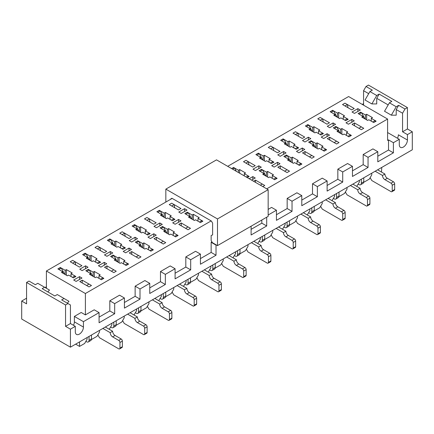 <?xml version="1.0" encoding="UTF-8"?>
<svg xmlns="http://www.w3.org/2000/svg" width="434" height="434" viewBox="0 0 434 434"><rect width="100%" height="100%" fill="white"/><g stroke="black" fill="none" stroke-linecap="round" stroke-linejoin="round"><path stroke-width="0.65" d="M147.951 237.143L150.392 238.548L156.235 235.174L153.799 233.769L147.951 237.143M296.476 151.395L298.912 152.801L304.76 149.426L302.324 148.016L296.476 151.395M321.231 137.101L323.666 138.511L329.514 135.131L327.073 133.726L321.231 137.101M345.979 122.811L348.421 124.216L354.263 120.842L351.828 119.437L345.979 122.811M352.023 112.01L354.459 113.415L360.307 110.041L357.871 108.63L352.023 112.01M327.269 126.299L329.704 127.704L335.553 124.33L333.117 122.925L327.269 126.299M302.514 140.589L304.956 141.999L310.798 138.62L308.362 137.215L302.514 140.589M73.693 280.017L76.129 281.422L81.977 278.048L79.541 276.642L73.693 280.017M79.737 269.216L82.172 270.621L88.021 267.246L85.579 265.836L79.737 269.216M98.447 265.727L100.883 267.132L106.731 263.758L104.296 262.348L98.447 265.727M104.485 254.921L106.927 256.326L112.769 252.951L110.334 251.546L104.485 254.921M129.24 240.631L131.676 242.036L137.524 238.662L135.088 237.257L129.24 240.631M123.202 251.432L125.638 252.838L131.486 249.463L129.044 248.058L123.202 251.432M277.765 154.884L280.201 156.289L286.049 152.914L283.608 151.504L277.765 154.884M271.722 165.685L274.158 167.09L280.006 163.716L277.57 162.311L271.722 165.685M253.011 169.173L255.447 170.578L261.295 167.204L258.859 165.799L253.011 169.173M251.595 180.115L255.252 178.005L252.816 176.6L249.159 178.71M266.704 188.839L387.595 119.041L348.611 96.538L227.72 166.331M172.173 198.403L46.405 271.011L85.389 293.52L211.152 220.911M279.957 151.368L270.697 146.019L268.261 147.43L277.521 152.773L279.957 151.368M255.203 165.658L245.942 160.314L243.507 161.719L252.767 167.063L255.203 165.658M180.94 208.532L171.685 203.188L169.249 204.593L178.504 209.937L180.94 208.532M156.186 222.821L146.931 217.477L144.495 218.882L153.75 224.232L156.186 222.821M165.739 242.628L156.479 237.284L154.043 238.689L163.303 244.033L165.739 242.628L163.303 241.223L160.868 242.628L163.303 244.033L165.739 242.628M190.493 228.338L181.233 222.989L178.797 224.4L188.058 229.743L190.493 228.338L188.058 226.928L185.622 228.338L188.058 229.743L190.493 228.338M260.367 185.182L262.315 184.054L264.751 185.464L262.803 186.587L264.751 185.464L255.496 180.115L253.548 181.244M289.505 171.17L280.25 165.826L277.814 167.231L287.069 172.58L289.505 171.17L287.069 169.765L284.633 171.17L287.069 172.58L289.505 171.17M304.711 137.073L295.451 131.73L293.015 133.135L302.276 138.479L304.711 137.073M329.466 122.784L320.205 117.44L317.769 118.845L327.024 124.189L329.466 122.784M354.215 108.489L344.959 103.146L342.524 104.551L351.779 109.9L354.215 108.489M314.259 156.88L305.004 151.537L302.563 152.942L311.824 158.285L314.259 156.88L311.824 155.475L309.388 156.88L311.824 158.285L314.259 156.88M339.014 142.591L329.753 137.242L327.317 138.652L336.578 143.996L339.014 142.591L336.578 141.18L334.142 142.591L336.578 143.996L339.014 142.591M363.768 128.296L354.507 122.952L352.072 124.357L361.332 129.706L363.768 128.296L361.332 126.891L358.896 128.296L361.332 129.706L363.768 128.296M131.437 237.116L122.176 231.767L119.741 233.177L128.996 238.521L131.437 237.116M106.683 251.405L97.422 246.062L94.986 247.467L104.247 252.81L106.683 251.405M81.928 265.695L72.668 260.351L70.232 261.756L79.493 267.105L81.928 265.695M140.985 256.917L131.724 251.574L129.289 252.979L138.549 258.328L140.985 256.917L138.549 255.512L136.113 256.917L138.549 258.328L140.985 256.917M116.231 271.212L106.976 265.863L104.534 267.273L113.795 272.617L116.231 271.212L113.795 269.802L111.359 271.212L113.795 272.617L116.231 271.212M91.476 285.501L82.221 280.158L79.785 281.563L89.041 286.907L91.476 285.501L89.041 284.096L86.605 285.501L89.041 286.907L91.476 285.501M263.975 173.535L262.754 174.24L268.603 177.614L269.823 176.909L274.695 179.725L277.131 178.314L272.259 175.504L273.474 174.799L267.626 171.425L266.411 172.13L261.539 169.314L259.098 170.719L263.975 173.535L263.975 174.94M189.712 216.409L188.497 217.114L194.34 220.488L195.56 219.783L200.432 222.599L202.868 221.194L197.996 218.378L199.217 217.673L193.369 214.298L192.148 215.004L187.276 212.188L184.841 213.593L189.712 216.409L189.712 217.814M164.958 230.698L163.743 231.403L169.585 234.778L170.806 234.078L175.678 236.888L178.114 235.483L173.242 232.667L174.463 231.968L168.614 228.588L167.394 229.293L162.522 226.477L160.086 227.888L164.958 230.698L164.958 232.109M247.212 177.587L249.159 176.459L244.288 173.649L245.503 172.944L239.66 169.569L238.44 170.269L233.568 167.459L231.62 168.582M161.741 214.553L160.526 215.253L166.374 218.633L167.589 217.928L172.461 220.743L174.902 219.333L170.025 216.523L171.246 215.817L165.397 212.443L164.177 213.143L159.305 210.333L156.869 211.738L161.741 214.553L161.741 215.958M136.987 228.843L135.771 229.548L141.62 232.922L142.835 232.217L147.712 235.033L150.148 233.628L145.271 230.812L146.491 230.107L140.643 226.732L139.428 227.438L134.551 224.622L132.115 226.027L136.987 228.843L136.987 230.248M260.758 157.385L259.537 158.09L265.386 161.464L266.606 160.764L271.478 163.575L273.914 162.17L269.042 159.354L270.257 158.654L264.414 155.274L263.194 155.98L258.322 153.164L255.886 154.575L260.758 157.385L260.758 158.795M313.478 144.951L312.263 145.656L318.111 149.03L319.326 148.325L324.198 151.141L326.639 149.735L321.762 146.92L322.983 146.22L317.135 142.84L315.919 143.546L311.042 140.73L308.607 142.14L313.478 144.951L313.478 146.356M338.232 130.661L337.017 131.361L342.865 134.741L344.081 134.035L348.952 136.851L351.388 135.441L346.516 132.63L347.737 131.925L341.889 128.551L340.668 129.256L335.797 126.44L333.361 127.846L338.232 130.661L338.232 132.066M362.987 116.366L361.772 117.072L367.614 120.446L368.835 119.746L373.707 122.556L376.142 121.151L371.271 118.336L372.491 117.636L366.643 114.261L365.423 114.961L360.551 112.151L358.115 113.556L362.987 116.366L362.987 117.777M335.015 114.511L333.8 115.216L339.648 118.59L340.864 117.891L345.741 120.701L348.176 119.296L343.299 116.48L344.52 115.78L338.672 112.401L337.457 113.106L332.58 110.29L330.144 111.701L335.015 114.511L335.015 115.921M310.267 128.806L309.046 129.506L314.894 132.885L316.109 132.18L320.986 134.99L323.422 133.585L318.551 130.775L319.766 130.07L313.918 126.695L312.702 127.395L307.831 124.585L305.39 125.99L310.267 128.806L310.267 130.211M285.512 143.095L284.292 143.8L290.14 147.175L291.36 146.47L296.232 149.285L298.668 147.875L293.796 145.064L295.011 144.359L289.163 140.985L287.948 141.69L283.076 138.875L280.641 140.28L285.512 143.095L285.512 144.5M140.204 244.993L138.988 245.693L144.837 249.073L146.052 248.367L150.923 251.177L153.359 249.772L148.488 246.962L149.708 246.257L143.86 242.883L142.64 243.582L137.768 240.772L135.332 242.177L140.204 244.993L140.204 246.398M115.449 259.282L114.234 259.988L120.082 263.362L121.298 262.657L126.169 265.472L128.61 264.067L123.733 261.252L124.954 260.546L119.106 257.172L117.891 257.877L113.014 255.062L110.578 256.467L115.449 259.282L115.449 260.688M90.701 273.572L89.48 274.277L95.328 277.651L96.543 276.952L101.42 279.762L103.856 278.357L98.985 275.541L100.2 274.841L94.352 271.462L93.136 272.167L88.259 269.351L85.823 270.762L90.701 273.572L90.701 274.982M112.238 243.132L111.017 243.837L116.865 247.212L118.081 246.512L122.958 249.322L125.393 247.917L120.522 245.101L121.737 244.402L115.889 241.022L114.674 241.727L109.802 238.917L107.361 240.322L112.238 243.132L112.238 244.543M87.484 257.427L86.263 258.127L92.111 261.507L93.332 260.801L98.203 263.617L100.639 262.207L95.768 259.396L96.983 258.691L91.135 255.317L89.919 256.017L85.048 253.206L82.612 254.612L87.484 257.427L87.484 258.832M62.729 271.717L61.509 272.422L67.357 275.796L68.577 275.091L73.449 277.906L75.885 276.501L71.013 273.686L72.228 272.981L66.386 269.606L65.165 270.311L60.293 267.496L57.858 268.906L62.729 271.717L62.729 273.122M288.729 159.245L287.509 159.945L293.357 163.32L294.572 162.62L299.449 165.43L301.885 164.025L297.013 161.215L298.229 160.509L292.38 157.135L291.165 157.835L286.288 155.025L283.852 156.43L288.729 159.245L288.729 160.651M153.994 226.336L156.43 227.747L162.278 224.367L159.842 222.962L153.994 226.336M172.705 222.848L175.141 224.259L180.989 220.879L178.553 219.474L172.705 222.848M178.748 212.047L181.184 213.452L187.032 210.078L184.596 208.673L178.748 212.047M161.356 294.675L161.356 296.362L158.725 300.697M156.479 240.094L156.479 237.284M145.271 230.812L145.271 233.628M160.135 298.473L160.868 298.896A3.445 1.991 -120 0 0 162.587 299.064L165.023 297.659A3.445 1.991 -120 0 0 165.739 296.08L166.227 296.362L171.294 293.438L173.73 289.218L173.73 287.53M381.502 172.07L381.746 167.432M99.467 330.404L99.467 332.091L97.032 336.312L91.965 339.236L91.476 338.954L91.476 335.015M283.901 227.015L284.633 227.438A3.445 1.991 -120 0 0 286.359 227.606L288.794 226.201A3.445 1.991 -120 0 0 289.505 224.622L289.993 224.904L295.06 221.98L297.496 217.759L297.496 216.072M280.25 168.642L280.25 165.826M269.042 162.17L269.042 159.354M123.733 261.252L123.733 264.067M119.106 262.798L119.106 257.172M124.222 316.109L124.222 317.796L121.786 322.017L116.719 324.947L116.231 324.665L116.231 320.726M26.572 298.218L21.7 301.033L21.7 319.039L70.427 347.167L412.3 149.79L412.3 131.784L407.428 128.974L407.428 107.594L404.993 108.999L402.557 113.22L402.557 131.784L407.428 128.974M113.014 256.19L113.014 255.062M117.891 262.098L117.891 257.877M135.381 312.762L136.113 313.185A3.445 1.991 -120 0 0 137.833 313.353L140.269 311.948A3.445 1.991 -120 0 0 140.985 310.37L141.473 310.652L146.54 307.728L148.976 303.507L148.976 301.82M257.736 243.528L260.367 239.199L260.367 237.506M255.496 182.367L255.496 180.115M244.288 175.895L244.288 173.649M259.147 241.304L259.879 241.727A3.445 1.991 -120 0 0 261.604 241.901L264.04 240.49A3.445 1.991 -120 0 0 264.751 238.917L265.239 239.199L270.306 236.27L272.742 232.049L272.742 230.362M272.259 178.314L272.259 175.504M371.271 121.151L371.271 118.336M366.643 119.887L366.643 114.261M358.164 184.141L358.896 184.564A3.445 1.991 -120 0 0 360.616 184.732L363.052 183.327A3.445 1.991 -120 0 0 363.768 181.748L364.256 182.03L369.323 179.106L371.759 174.886L371.759 173.199M354.507 125.768L354.507 122.952M343.299 119.296L343.299 116.48M136.602 308.965L136.602 310.652L133.97 314.986M148.488 246.962L148.488 249.772M143.86 248.508L143.86 242.883M142.64 247.803L142.64 243.582M137.768 241.895L137.768 240.772M173.242 232.667L173.242 235.483M183.474 286.402L186.105 282.073L186.105 280.38M181.233 225.805L181.233 222.989M170.025 216.523L170.025 219.333M261.539 170.437L261.539 169.314M266.411 172.13L266.411 176.345M267.626 177.05L267.626 171.425M282.491 229.239L285.122 224.904L285.122 223.217M286.288 156.148L286.288 155.025M291.165 157.835L291.165 162.056M292.38 162.761L292.38 157.135M297.013 164.025L297.013 161.215M307.245 214.944L309.876 210.615L309.876 208.928M305.004 154.347L305.004 151.537M293.796 147.875L293.796 145.064M308.655 212.725L309.388 213.148A3.445 1.991 -120 0 0 311.113 213.316L313.549 211.911A3.445 1.991 -120 0 0 314.259 210.333L314.748 210.615L319.815 207.691L322.25 203.47L322.25 201.777M321.762 149.735L321.762 146.92M331.999 200.654L334.63 196.32L334.63 194.633M329.753 140.057L329.753 137.242M318.551 133.585L318.551 130.775M317.135 148.466L317.135 142.84M315.919 143.546L315.919 147.766M311.042 141.858L311.042 140.73M365.423 114.961L365.423 119.182M360.551 113.274L360.551 112.151M109.802 240.04L109.802 238.917M198.484 273.236L198.484 274.923L196.049 279.143L190.982 282.073L190.493 281.791L190.493 277.852M197.996 218.378L197.996 221.194M208.228 272.113L210.859 267.778L210.859 266.091M283.076 139.998L283.076 138.875M75.641 344.157L79.541 346.408L84.657 343.457L87.093 339.236L87.093 337.549M79.541 346.408L79.541 341.911M368.688 93.668L363.573 90.711L366.008 86.491L368.444 85.086L407.428 107.594M21.7 301.033L26.572 303.843L26.572 282.463L65.556 304.972L67.992 303.561L61.655 299.905L64.091 298.5L57.272 294.561L54.836 295.966L42.163 288.653L44.604 287.248L37.78 283.31L35.344 284.715L29.007 281.058L26.572 282.463M70.427 347.167L70.427 329.162L75.299 326.352L75.299 331.782A5.756 3.32 120 0 0 76.492 334.413A5.756 3.32 120 0 0 80.925 332.873A5.756 3.32 120 0 0 83.437 327.084L83.437 321.654L99.077 312.621L99.077 322.75L114.674 313.749L114.674 303.621L124.417 297.995L124.417 308.124L140.008 299.118L140.008 288.99L149.757 283.364L149.757 293.493L165.349 284.487L165.349 274.364L175.092 268.733L175.092 278.861L190.689 269.861L190.689 259.733L200.432 254.107L200.432 264.235L216.023 255.23L216.023 245.101L216.316 244.939M75.299 326.352L70.427 323.536L65.556 326.352L70.427 329.162M65.556 326.352L65.556 304.972M363.573 103.655L362.254 104.415M46.405 286.771L45.087 287.525M85.389 293.52L85.389 314.9L94.205 309.811L99.077 312.621M99.077 317.124L109.802 310.934L109.802 300.805L119.545 295.18L124.417 297.995M124.417 302.493L135.137 296.303L135.137 286.18L144.885 280.548L149.757 283.364M149.757 287.867L160.477 281.677L160.477 271.548L170.22 265.923L175.092 268.733M175.092 273.236L185.812 267.046L185.812 256.917L195.56 251.291L200.432 254.107M200.432 258.61L211.152 252.42L211.152 242.291L211.906 241.857M251.107 229.347L261.827 223.163L261.827 220.011M268.163 209.378L271.575 207.409L276.447 210.219L276.447 220.347L292.039 211.347L292.039 201.219L301.787 195.593L301.787 205.716L317.379 196.716L317.379 186.587L327.122 180.962L327.122 191.09L342.719 182.085L342.719 171.962L352.462 166.331L352.462 176.459L368.054 167.459L368.054 157.33L377.802 151.705L377.802 161.833L393.394 152.828L393.394 142.699L399.291 139.298L399.291 144.728A5.756 3.32 120 0 0 400.479 147.359A5.756 3.32 120 0 0 404.917 145.819A5.756 3.32 120 0 0 407.428 140.03L398.363 134.795A5.756 3.32 120 0 1 397.473 138.245M276.447 214.721L287.167 208.532L287.167 198.403L296.916 192.777L301.787 195.593M301.787 200.09L312.507 193.9L312.507 183.777L322.25 178.146L327.122 180.962M327.122 185.464L337.842 179.275L337.842 169.146L347.591 163.52L352.462 166.331M352.462 170.833L363.182 164.643L363.182 154.515L372.931 148.889L377.802 151.705M377.802 156.207L388.522 150.018L388.522 139.889L387.595 140.421L387.595 119.041M268.163 215.004L276.447 210.219M251.107 226.201L251.107 234.978L266.704 225.973L266.704 217.201M407.428 140.03L407.428 134.6L412.3 131.784M363.182 154.515L368.054 157.33M234.398 255.599L235.125 256.022A3.445 1.991 -120 0 0 236.85 256.19L239.286 254.785A3.445 1.991 -120 0 0 240.002 253.206L240.485 253.489L245.552 250.564L247.993 246.344L247.993 244.657M388.18 104.919L376.728 98.306L376.728 103.932L371.857 103.932L365.032 99.994L369.909 91.558L372.345 90.147L366.008 86.491M363.573 90.711L363.573 105.174M407.428 134.6L402.557 131.784M402.557 113.22L396.22 109.563L398.656 105.343L396.22 106.748L391.349 115.189L396.22 115.189L396.22 109.563M371.857 103.932L376.728 95.496L379.164 94.086L391.837 101.404L389.396 102.809L396.22 106.748M379.164 94.086L376.728 98.306M387.595 132.544L399.291 139.298M73.482 325.299A5.756 3.32 120 0 0 74.377 321.849L74.377 316.419L81.196 312.48L85.389 314.9M67.992 303.561L70.427 304.972L70.427 323.536M376.728 95.496L369.909 91.558M398.656 105.343L404.993 108.999M83.437 321.654L74.377 316.419M389.396 102.809L384.524 111.25L391.349 115.189M67.341 303.187L68.968 301.31L64.091 298.5M44.604 287.248L49.476 290.058L47.849 291.936M185.812 267.046L190.689 269.861M185.812 256.917L190.689 259.733M211.152 252.42L216.023 255.23M211.152 242.291L216.023 245.101M261.827 223.163L266.704 225.973M287.167 208.532L292.039 211.347M287.167 198.403L292.039 201.219M312.507 193.9L317.379 196.716M312.507 183.777L317.379 186.587M109.802 310.934L114.674 313.749M109.802 300.805L114.674 303.621M135.137 296.303L140.008 299.118M135.137 286.18L140.008 288.99M160.477 281.677L165.349 284.487M160.477 271.548L165.349 274.364M337.842 179.275L342.719 182.085M337.842 169.146L342.719 171.962M363.182 164.643L368.054 167.459M388.522 150.018L393.394 152.828M388.522 139.889L393.394 142.699M139.428 231.658L139.428 227.438M134.551 225.751L134.551 224.622M232.982 257.818L235.613 253.489L235.613 251.801M238.44 170.269L238.44 172.52M233.568 168.582L233.568 167.459M263.194 155.98L263.194 160.2M258.322 154.292L258.322 153.164M223.239 258.946L223.239 260.633L220.803 264.854L215.731 267.778L215.248 267.496L215.248 263.557M192.148 219.224L192.148 215.004M187.276 213.316L187.276 212.188M164.177 217.363L164.177 213.143M159.305 211.456L159.305 210.333M167.394 233.514L167.394 229.293M162.522 227.606L162.522 226.477M287.948 141.69L287.948 145.905M312.702 127.395L312.702 131.616M307.831 125.708L307.831 124.585M346.516 135.441L346.516 132.63M333.41 198.43L334.142 198.853A3.445 1.991 -120 0 0 335.862 199.027L338.298 197.616A3.445 1.991 -120 0 0 339.014 196.043L339.502 196.32L344.569 193.396L347.005 189.175L347.005 187.488M340.668 129.256L340.668 133.471M335.797 127.563L335.797 126.44M356.748 186.365L359.385 182.03L359.385 180.343M337.457 113.106L337.457 117.326M332.58 111.419L332.58 110.29M131.724 254.389L131.724 251.574M120.522 245.101L120.522 247.917M114.674 245.948L114.674 241.727M111.847 323.254L111.847 324.947L109.216 329.276M106.976 268.679L106.976 265.863M95.768 259.396L95.768 262.207M89.919 260.237L89.919 256.017M85.048 254.329L85.048 253.206M98.985 275.541L98.985 278.357M93.136 276.387L93.136 272.167M88.259 270.48L88.259 269.351M82.221 282.968L82.221 280.158M71.013 273.686L71.013 276.501M65.165 274.532L65.165 270.311M60.293 268.624L60.293 267.496M193.369 219.924L193.369 214.298M168.614 234.219L168.614 228.588M239.66 173.226L239.66 169.569M165.397 218.069L165.397 212.443M140.643 232.358L140.643 226.732M264.414 160.9L264.414 155.274M341.889 134.177L341.889 128.551M338.672 118.026L338.672 112.401M313.918 132.321L313.918 126.695M289.163 146.611L289.163 140.985M94.352 277.093L94.352 271.462M115.889 246.653L115.889 241.022M91.135 260.942L91.135 255.317M66.386 275.232L66.386 269.606M159.842 225.778L159.842 222.962M178.553 222.289L178.553 219.474M184.596 211.483L184.596 208.673M252.816 179.416L252.816 176.6M258.859 168.609L258.859 165.799M277.57 165.121L277.57 162.311M283.608 154.32L283.608 151.504M129.044 250.868L129.044 248.058M135.088 240.067L135.088 237.257M110.334 254.357L110.334 251.546M104.296 265.163L104.296 262.348M85.579 268.651L85.579 265.836M79.541 279.453L79.541 276.642M308.362 140.03L308.362 137.215M333.117 125.735L333.117 122.925M357.871 111.446L357.871 108.63M351.828 122.247L351.828 119.437M327.073 136.542L327.073 133.726M302.324 150.831L302.324 148.016M153.799 236.579L153.799 233.769M46.405 271.011L46.405 288.284M170.708 199.249L171.929 198.262L211.396 221.052L212.617 223.163L212.617 234.924L211.152 235.488L211.152 240.55L212.372 242.66L217.488 245.611L268.163 216.354L268.163 189.68L216.512 159.864L165.837 189.121L217.488 218.942L217.488 245.611M165.837 189.121L165.837 202.06M217.488 218.942L268.163 189.68M171.929 198.262L170.708 198.967M162.587 299.064A3.445 1.991 -120 0 0 163.303 297.485L163.303 293.547M138.885 231.344A3.445 1.991 -120 0 0 138.603 230.758L135.527 225.186L133.092 226.591M146.735 234.468L149.171 233.063L149.204 234.17M163.303 297.485L165.739 296.08L165.739 292.142M184.889 284.183L185.622 284.601A3.445 1.991 -120 0 0 187.342 284.775A3.445 1.991 -120 0 0 188.058 283.196L188.058 279.257M163.64 217.054A3.445 1.991 -120 0 0 163.358 216.468L160.282 210.897L157.846 212.302M171.49 220.179L173.925 218.774L173.958 219.881M187.342 284.775L189.777 283.364A3.445 1.991 -120 0 0 190.493 281.791L188.058 283.196M209.644 269.888L210.371 270.311A3.445 1.991 -120 0 0 212.096 270.48A3.445 1.991 -120 0 0 212.812 268.906L212.812 264.968M212.096 270.48L214.532 269.075A3.445 1.991 -120 0 0 215.248 267.496L212.812 268.906M236.85 256.19A3.445 1.991 -120 0 0 237.561 254.612L237.561 250.673M237.561 254.612L240.002 253.206L240.002 249.268M261.604 241.901A3.445 1.991 -120 0 0 262.315 240.322L262.315 236.384M232.591 169.146L234.544 168.018L236.367 171.322M246.235 177.023L248.188 175.895L248.215 177.007M262.315 240.322L264.751 238.917L264.751 234.978M286.359 227.606A3.445 1.991 -120 0 0 287.069 226.033L287.069 222.094M262.651 159.886A3.445 1.991 -120 0 0 262.369 159.305L259.293 153.728L256.857 155.133M270.501 163.01L272.937 161.605L272.97 162.712M287.069 226.033L289.505 224.622L289.505 220.684M300.941 164.567L300.908 163.461L298.473 164.871M303.344 212.698L310.652 216.913L308.216 218.324A3.445 1.991 60 0 0 310.652 222.544L316.744 226.06A1.725 0.993 60 0 1 317.965 228.17L317.965 233.796A1.725 0.993 60 0 1 317.607 234.582A1.725 0.993 60 0 1 316.744 234.501L297.496 223.385L295.874 220.575M317.607 234.582L320.042 233.177A1.725 0.993 60 0 0 320.401 232.391L320.401 226.76A1.725 0.993 60 0 0 319.18 224.649L313.093 221.134A3.445 1.991 60 0 1 310.652 216.913M273.132 147.43L270.697 148.835L268.261 147.43L270.697 146.019L273.132 147.43L273.751 150.598M284.829 156.994L287.265 155.584L290.341 161.16A3.445 1.991 60 0 1 290.623 161.746M300.908 214.103L308.216 218.324M276.187 178.862L276.154 177.756L273.718 179.161M278.59 226.987L285.903 231.208L283.462 232.613A3.445 1.991 60 0 0 285.903 236.834L291.99 240.349A1.725 0.993 60 0 1 293.21 242.46L293.21 248.085A1.725 0.993 60 0 1 292.852 248.877A1.725 0.993 60 0 1 291.99 248.791L272.742 237.68L271.12 234.865M292.852 248.877L295.288 247.467A1.725 0.993 60 0 0 295.646 246.68L295.646 241.054A1.725 0.993 60 0 0 294.426 238.944L288.339 235.429A3.445 1.991 60 0 1 285.903 231.208M248.378 161.719L245.942 163.124L243.507 161.719L245.942 160.314L248.378 161.719L248.997 164.887M260.075 171.284L262.51 169.878L265.586 175.45A3.445 1.991 60 0 1 265.868 176.036M276.154 228.392L283.462 232.613M253.836 241.277L261.149 245.498L258.713 246.903A3.445 1.991 60 0 0 261.149 251.123L267.236 254.639A1.725 0.993 60 0 1 268.456 256.749L268.456 262.38A1.725 0.993 60 0 1 268.098 263.167A1.725 0.993 60 0 1 267.236 263.08L247.993 251.97L246.366 249.154M268.098 263.167L270.534 261.762A1.725 0.993 60 0 0 270.892 260.97L270.892 255.344A1.725 0.993 60 0 0 269.677 253.234L263.584 249.718A3.445 1.991 60 0 1 261.149 245.498M251.4 242.687L258.713 246.903M229.087 255.572L236.394 259.787L233.959 261.197A3.445 1.991 60 0 0 236.394 265.418L242.487 268.934A1.725 0.993 60 0 1 243.702 271.044L243.702 276.67A1.725 0.993 60 0 1 243.344 277.456A1.725 0.993 60 0 1 242.487 277.375L223.239 266.259L221.611 263.449M243.344 277.456L245.78 276.051A1.725 0.993 60 0 0 246.138 275.264L246.138 269.633A1.725 0.993 60 0 0 244.922 267.528L238.83 264.008A3.445 1.991 60 0 1 236.394 259.787M226.646 256.977L233.959 261.197M201.924 221.736L201.897 220.629L199.456 222.034M204.333 269.861L211.64 274.082L209.204 275.487A3.445 1.991 60 0 0 211.64 279.708L217.732 283.223A1.725 0.993 60 0 1 218.948 285.333L218.948 290.959A1.725 0.993 60 0 1 218.595 291.751A1.725 0.993 60 0 1 217.732 291.664L198.484 280.554L196.857 277.738M218.595 291.751L221.031 290.341A1.725 0.993 60 0 0 221.383 289.554L221.383 283.928A1.725 0.993 60 0 0 220.168 281.818L214.076 278.303A3.445 1.991 60 0 1 211.64 274.082M174.121 204.593L171.685 205.998L169.249 204.593L171.685 203.188L174.121 204.593L174.734 207.761M185.812 214.157L188.253 212.752L191.329 218.324A3.445 1.991 60 0 1 191.611 218.91M201.897 271.266L209.204 275.487M177.175 236.025L177.143 234.919L174.707 236.324M179.578 284.151L186.886 288.371L184.45 289.776A3.445 1.991 60 0 0 186.886 293.997L192.978 297.518A1.725 0.993 60 0 1 194.193 299.623L194.193 305.254A1.725 0.993 60 0 1 193.841 306.041A1.725 0.993 60 0 1 192.978 305.954L173.73 294.843L172.108 292.028M193.841 306.041L196.276 304.635A1.725 0.993 60 0 0 196.635 303.843L196.635 298.218A1.725 0.993 60 0 0 195.414 296.107L189.322 292.592A3.445 1.991 60 0 1 186.886 288.371M149.367 218.882L146.931 220.293L144.495 218.882L146.931 217.477L149.367 218.882L149.98 222.051M161.063 228.447L163.499 227.042L166.575 232.619A3.445 1.991 60 0 1 166.857 233.199M177.143 285.561L184.45 289.776M311.113 213.316A3.445 1.991 -120 0 0 311.824 211.738L311.824 207.799M287.406 145.596A3.445 1.991 -120 0 0 287.124 145.01L284.048 139.439L281.612 140.844M295.256 148.721L297.691 147.316L297.724 148.423M311.824 211.738L314.259 210.333L314.259 206.394M335.862 199.027A3.445 1.991 -120 0 0 336.578 197.448L336.578 193.51M312.16 131.307A3.445 1.991 -120 0 0 311.878 130.721L308.802 125.144L306.366 126.554M320.01 134.431L322.446 133.021L322.478 134.133M336.578 197.448L339.014 196.043L339.014 192.105M360.616 184.732A3.445 1.991 -120 0 0 361.332 183.159L361.332 179.22M336.914 117.012A3.445 1.991 -120 0 0 336.632 116.431L333.556 110.854L331.12 112.26M344.764 120.137L347.2 118.732L347.233 119.838M361.332 183.159L363.768 181.748L363.768 177.81M152.421 250.32L152.388 249.208L149.952 250.619M154.824 298.446L162.132 302.666L159.696 304.071A3.445 1.991 60 0 0 162.132 308.292L168.224 311.807A1.725 0.993 60 0 1 169.444 313.918L169.444 319.543A1.725 0.993 60 0 1 169.086 320.33A1.725 0.993 60 0 1 168.224 320.249L148.976 309.133L147.354 306.323M169.086 320.33L171.522 318.925A1.725 0.993 60 0 0 171.88 318.138L171.88 312.513A1.725 0.993 60 0 0 170.66 310.402L164.567 306.881A3.445 1.991 60 0 1 162.132 302.666M124.612 233.177L122.176 234.582L119.741 233.177L122.176 231.767L124.612 233.177L125.231 236.346M136.309 242.742L138.744 241.331L141.82 246.908A3.445 1.991 60 0 1 142.102 247.494M152.388 299.851L159.696 304.071M127.667 264.61L127.634 263.503L125.198 264.908M130.07 312.735L137.377 316.956L134.941 318.361A3.445 1.991 60 0 0 137.377 322.581L143.47 326.097A1.725 0.993 60 0 1 144.69 328.207L144.69 333.833A1.725 0.993 60 0 1 144.332 334.625A1.725 0.993 60 0 1 143.47 334.538L124.222 323.428L122.6 320.612M144.332 334.625L146.768 333.214A1.725 0.993 60 0 0 147.126 332.428L147.126 326.802A1.725 0.993 60 0 0 145.905 324.692L139.813 321.176A3.445 1.991 60 0 1 137.377 316.956M99.858 247.467L97.422 248.872L94.986 247.467L97.422 246.062L99.858 247.467L100.476 250.635M111.554 257.031L113.99 255.626L117.066 261.197A3.445 1.991 60 0 1 117.348 261.783M127.634 314.14L134.941 318.361M102.912 278.899L102.88 277.793L100.444 279.198M105.316 327.024L112.623 331.245L110.187 332.656A3.445 1.991 60 0 0 112.623 336.871L118.715 340.392A1.725 0.993 60 0 1 119.936 342.502L119.936 348.128A1.725 0.993 60 0 1 119.578 348.914A1.725 0.993 60 0 1 118.715 348.827L99.467 337.717L97.845 334.902M119.578 348.914L122.014 347.509A1.725 0.993 60 0 0 122.372 346.717L122.372 341.091A1.725 0.993 60 0 0 121.151 338.981L115.064 335.466A3.445 1.991 60 0 1 112.623 331.245M75.104 261.756L72.668 263.167L70.232 261.756L72.668 260.351L75.104 261.756L75.722 264.924M86.8 271.321L89.236 269.915L92.312 275.492A3.445 1.991 60 0 1 92.594 276.073M102.88 328.435L110.187 332.656M325.695 150.278L325.663 149.171L323.227 150.576M328.099 198.403L335.406 202.624L332.97 204.029A3.445 1.991 60 0 0 335.406 208.249L341.498 211.765A1.725 0.993 60 0 1 342.719 213.875L342.719 219.506A1.725 0.993 60 0 1 342.361 220.293A1.725 0.993 60 0 1 341.498 220.206L322.25 209.096L320.628 206.28M342.361 220.293L344.797 218.888A1.725 0.993 60 0 0 345.155 218.096L345.155 212.47A1.725 0.993 60 0 0 343.934 210.36L337.842 206.844A3.445 1.991 60 0 1 335.406 202.624M297.887 133.135L295.451 134.54L293.015 133.135L295.451 131.73L297.887 133.135L298.505 136.303M309.583 142.699L312.019 141.294L315.095 146.871A3.445 1.991 60 0 1 315.377 147.452M325.663 199.808L332.97 204.029M350.45 135.988L350.417 134.882L347.981 136.287M352.853 184.114L360.16 188.334L357.724 189.739A3.445 1.991 60 0 0 360.16 193.96L366.253 197.475A1.725 0.993 60 0 1 367.473 199.586L367.473 205.211A1.725 0.993 60 0 1 367.115 206.004A1.725 0.993 60 0 1 366.253 205.917L347.005 194.801L345.383 191.991M367.115 206.004L369.551 204.593A1.725 0.993 60 0 0 369.909 203.806L369.909 198.181A1.725 0.993 60 0 0 368.688 196.07L362.596 192.555A3.445 1.991 60 0 1 360.16 188.334M322.641 118.845L320.205 120.251L317.769 118.845L320.205 117.44L322.641 118.845L323.259 122.014M334.337 128.41L336.773 127.005L339.849 132.576A3.445 1.991 60 0 1 340.131 133.162M350.417 185.519L357.724 189.739M375.198 121.694L375.171 120.587L372.735 121.997M377.607 169.819L384.915 174.039L382.479 175.45A3.445 1.991 60 0 0 384.915 179.671L391.007 183.186A1.725 0.993 60 0 1 392.222 185.296L392.222 190.922A1.725 0.993 60 0 1 391.869 191.709A1.725 0.993 60 0 1 391.007 191.622L371.759 180.511L370.137 177.701M391.869 191.709L394.305 190.304A1.725 0.993 60 0 0 394.663 189.517L394.663 183.886A1.725 0.993 60 0 0 393.443 181.775L387.35 178.26A3.445 1.991 60 0 1 384.915 174.039M347.395 104.551L344.959 105.961L342.524 104.551L344.959 103.146L347.395 104.551L348.008 107.724M359.092 114.12L361.527 112.71L364.603 118.287A3.445 1.991 60 0 1 364.885 118.873M375.171 171.229L382.479 175.45M137.833 313.353A3.445 1.991 -120 0 0 138.549 311.78L138.549 307.842M114.131 245.633A3.445 1.991 -120 0 0 113.849 245.053L110.773 239.476L108.337 240.886M121.981 248.763L124.417 247.353L124.45 248.46M138.549 311.78L140.985 310.37L140.985 306.431M110.627 327.057L111.359 327.475A3.445 1.991 -120 0 0 113.084 327.648A3.445 1.991 -120 0 0 113.795 326.07L113.795 322.131M89.377 259.928A3.445 1.991 -120 0 0 89.095 259.342L86.019 253.771L83.583 255.176M97.227 263.053L99.663 261.648L99.695 262.754M113.084 327.648L115.52 326.243A3.445 1.991 -120 0 0 116.231 324.665L113.795 326.07M85.872 341.346L86.605 341.77A3.445 1.991 -120 0 0 88.33 341.938A3.445 1.991 -120 0 0 89.041 340.359L89.041 336.421M64.623 274.217A3.445 1.991 -120 0 0 64.34 273.632L61.265 268.06L58.829 269.465M72.473 277.342L74.908 275.937L74.941 277.044M88.33 341.938L90.766 340.533A3.445 1.991 -120 0 0 91.476 338.954L89.041 340.359M83.437 327.084L74.377 321.849M138.24 230.969L138.603 230.758M162.994 216.68L163.358 216.468M262.006 159.517L262.369 159.305M290.341 161.16L289.977 161.372M320.401 232.391L317.965 233.796M320.401 226.76L317.965 228.17M319.18 224.649L316.744 226.06M313.093 221.134L310.652 222.544M265.586 175.45L265.223 175.661M295.646 246.68L293.21 248.085M295.646 241.054L293.21 242.46M294.426 238.944L291.99 240.349M288.339 235.429L285.903 236.834M270.892 260.97L268.456 262.38M270.892 255.344L268.456 256.749M269.677 253.234L267.236 254.639M263.584 249.718L261.149 251.123M246.138 275.264L243.702 276.67M246.138 269.633L243.702 271.044M244.922 267.528L242.487 268.934M238.83 264.008L236.394 265.418M191.329 218.324L190.96 218.535M221.383 289.554L218.948 290.959M221.383 283.928L218.948 285.333M220.168 281.818L217.732 283.223M214.076 278.303L211.64 279.708M166.575 232.619L166.206 232.83M196.635 303.843L194.193 305.254M196.635 298.218L194.193 299.623M195.414 296.107L192.978 297.518M189.322 292.592L186.886 293.997M286.76 145.222L287.124 145.01M311.514 130.932L311.878 130.721M336.269 116.638L336.632 116.431M141.82 246.908L141.457 247.12M171.88 318.138L169.444 319.543M171.88 312.513L169.444 313.918M170.66 310.402L168.224 311.807M164.567 306.881L162.132 308.292M117.066 261.197L116.703 261.409M147.126 332.428L144.69 333.833M147.126 326.802L144.69 328.207M145.905 324.692L143.47 326.097M139.813 321.176L137.377 322.581M92.312 275.492L91.948 275.704M122.372 346.717L119.936 348.128M122.372 341.091L119.936 342.502M121.151 338.981L118.715 340.392M115.064 335.466L112.623 336.871M315.095 146.871L314.731 147.077M345.155 218.096L342.719 219.506M345.155 212.47L342.719 213.875M343.934 210.36L341.498 211.765M337.842 206.844L335.406 208.249M339.849 132.576L339.486 132.788M369.909 203.806L367.473 205.211M369.909 198.181L367.473 199.586M368.688 196.07L366.253 197.475M362.596 192.555L360.16 193.96M364.603 118.287L364.234 118.498M394.663 189.517L392.222 190.922M394.663 183.886L392.222 185.296M393.443 181.775L391.007 183.186M387.35 178.26L384.915 179.671M113.486 245.264L113.849 245.053M88.731 259.554L89.095 259.342M63.977 273.843L64.34 273.632"/></g></svg>

